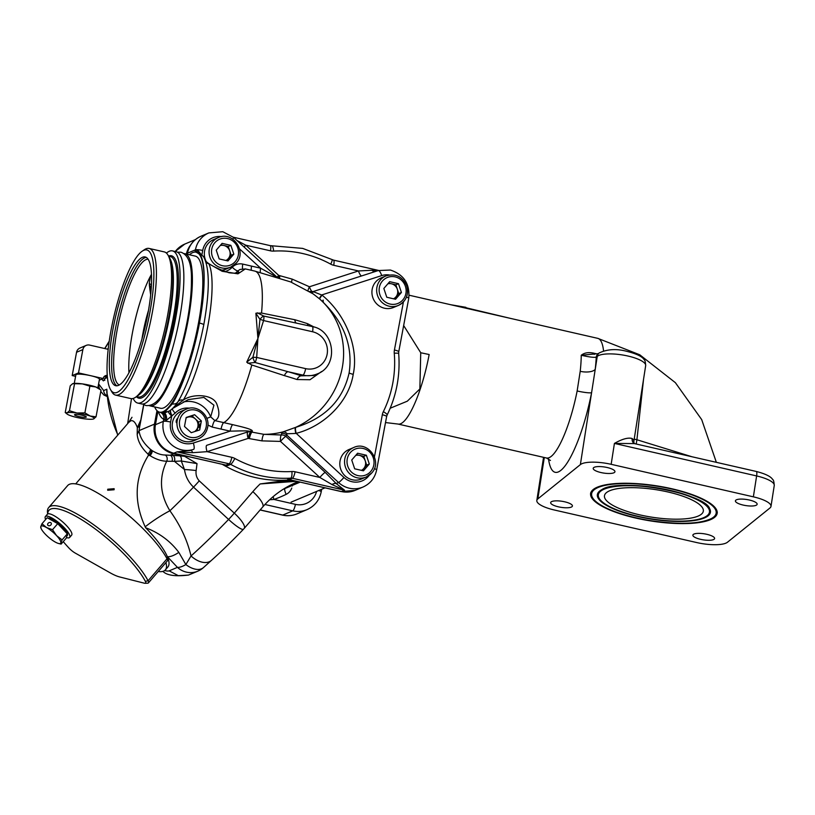 <?xml version="1.0" encoding="UTF-8"?>
<svg xmlns="http://www.w3.org/2000/svg" width="815" height="815" viewBox="0 0 815 815"><rect width="100%" height="100%" fill="white"/><g stroke="black" fill="none" stroke-linecap="round" stroke-linejoin="round"><path stroke-width="1.22" d="M606.503 492.586A50.031 13.896 -171.1 0 0 604.475 495.714A50.031 13.896 -171.1 0 0 645.684 516.109A50.031 13.896 -171.1 0 0 701.308 514.265A50.031 13.896 -171.1 0 0 703.335 511.137A50.031 13.896 -171.1 0 0 662.126 490.752A50.031 13.896 -171.1 0 0 606.503 492.586M107.743 489.224L107.702 490.263L114.1 489.754L114.131 488.694L107.743 489.224M104.819 380.361A18.012 4.238 102.9 0 1 104.381 378.761L106.408 377.916M101.763 379.128L103.373 380.9L107.295 375.695M637.972 516.272A56.235 15.617 -171.1 0 0 709.468 512.095A56.235 15.617 -171.1 0 0 669.838 490.589A56.235 15.617 -171.1 0 0 598.342 494.766A56.235 15.617 -171.1 0 0 637.972 516.272M672.049 488.806A64.039 17.787 -171.1 0 0 590.63 493.554A64.039 17.787 -171.1 0 0 635.761 518.055A64.039 17.787 -171.1 0 0 717.18 513.297A64.039 17.787 -171.1 0 0 672.049 488.806M564.652 501.796A11.003 3.056 -171.1 0 0 550.665 502.611A11.003 3.056 -171.1 0 0 558.418 506.828A11.003 3.056 -171.1 0 0 572.415 506.003A11.003 3.056 -171.1 0 0 564.652 501.796M607.185 467.515A11.003 3.056 -171.1 0 0 593.198 468.34A11.003 3.056 -171.1 0 0 600.95 472.547A11.003 3.056 -171.1 0 0 614.948 471.732A11.003 3.056 -171.1 0 0 607.185 467.515M749.393 500.033A11.003 3.056 -171.1 0 0 735.405 500.848A11.003 3.056 -171.1 0 0 743.158 505.066A11.003 3.056 -171.1 0 0 757.145 504.24A11.003 3.056 -171.1 0 0 749.393 500.033M706.86 534.314A11.003 3.056 -171.1 0 0 692.872 535.129A11.003 3.056 -171.1 0 0 700.625 539.336A11.003 3.056 -171.1 0 0 714.612 538.521A11.003 3.056 -171.1 0 0 706.86 534.314M554.445 510.027A25.01 6.948 8.9 0 1 536.82 500.451A25.01 6.948 8.9 0 1 537.839 498.892L580.372 464.611A25.01 6.948 8.9 0 1 611.158 464.316L753.366 496.834A25.01 6.948 8.9 0 1 770.99 506.4A25.01 6.948 8.9 0 1 769.971 507.969L727.438 542.25A25.01 6.948 8.9 0 1 696.652 542.545L554.445 510.027M158.212 571.519A62.032 16.005 -139.2 0 0 163.652 571.111A62.032 16.005 -139.2 0 0 165.363 569.899A62.032 16.005 -139.2 0 0 165.914 562.595M298.056 481.706A100.062 95.885 67.1 0 0 296.334 482.409C283.325 487.94 272.129 496.111 262.756 506.92L244.184 528.436A20.008 20.008 0 0 1 243.471 529.23L243.471 529.23A20.008 3.28 -136.2 0 1 228.577 519.44L193.522 487.136C188.479 482.236 185.474 476.368 184.485 469.552L174.461 461.341L166.708 461.219C158.813 477.722 159.883 494.236 169.907 510.75A40.027 9.423 -33.7 0 0 145.182 526.806L145.63 527.723A62.032 16.005 40.8 0 1 167.35 556.655A62.032 16.005 40.8 0 1 167.89 566.975L165.363 569.899M145.182 526.806C133.517 501.317 134.628 477.468 148.503 455.239L147.892 454.006C141.352 447.751 137.776 441.2 137.185 434.354L137.328 427.58C135.443 422.333 133.253 420.071 130.767 420.805L128.627 422.516L131.999 417.28M403.659 325.552L420.734 352.742L419.868 388.959L407.317 401.184L390.212 408.223M420.734 352.742L429.159 354.525A64.039 15.057 102.9 0 1 400.674 423.739A64.039 15.057 102.9 0 1 398.026 424.055L546.488 457.999A64.039 15.057 -77.1 0 0 577.142 390.976L580.209 371.314A12.011 5.104 -173.6 0 0 595.225 369.368L580.372 464.611M599.178 352.977A6 5.593 51.1 0 0 597.263 356.349A25.01 6.948 -171.1 0 1 628.049 356.053A25.01 6.948 -171.1 0 1 645.674 365.619C645.449 361.911 644.92 359.904 644.095 359.619C642.271 356.593 636.8 353.914 627.682 351.571C617.026 348.565 607.521 349.024 599.178 352.977L598.159 353.791A6 5.593 51.1 0 0 596.244 357.164C593.88 357.642 588.878 357.011 581.238 355.259C584.457 352.671 588.746 352.009 594.104 353.262A6 1.416 -77.1 0 0 594.288 354.393M296.354 481.319L260.138 483.947L279.606 481.308L294.979 481.003M292.942 480.534A118.063 113.142 -112.9 0 1 279.606 481.308M186.329 254.056A25.01 23.971 -112.9 0 1 190.73 244.816M184.567 456.308L197.026 463.613L181.317 461.015A4.401 2.414 94.4 0 0 179.789 455.819L184.567 456.308L173.626 453.802A25.01 23.971 -112.9 0 1 154.473 424.126L156.989 410.648M197.026 463.613L196.15 470.561C195.6 474.493 196.629 477.916 199.247 480.85L234.302 513.144L252.864 491.628A120.07 115.068 -112.9 0 1 260.138 483.947M108.344 348.056L107.529 349.177M109.169 341.668L104.85 348.565M98.605 383.896L103.668 390.558L106.826 389.224L106.796 392.636L117.706 435.179M127.649 423.647L131.49 398.667M139.752 425.501A6 4.106 15.1 0 1 137.328 427.58L140.751 420.183M165.18 455.004A4.401 3.382 94.8 0 1 166.708 461.219C161.523 461.147 155.96 459.293 150.011 455.646A40.027 14.843 22.7 0 1 148.503 455.239A40.027 18.287 142.5 0 0 149.033 454.892L147.892 454.006A4.401 1.966 131.3 0 0 150.337 449.228L152.12 450.603C156.847 453.537 161.197 455.004 165.18 455.004L179.789 455.819M152.12 450.603A4.401 1.956 126.6 0 1 150.011 455.646L149.033 454.892A4.401 1.854 129.1 0 0 151.356 450.043M196.15 470.561A20.008 2.791 5.3 0 0 184.485 469.552L181.317 461.015L174.461 461.341A4.401 2.69 93.3 0 0 172.841 455.351M643.544 379.27L636.912 439.754L691.925 456.746M243.471 529.23C232.061 541.099 221.374 551.49 211.401 560.414L203.526 567.525A20.008 11.593 -132.3 0 1 185.871 564.561A20.008 6.856 136.4 0 1 177.436 567.362L167.35 556.655A20.008 7.366 136.8 0 0 178.821 552.376L185.871 564.561L191.026 555.962A114.069 13.977 -47.3 0 0 228.577 519.44A20.008 2.455 -47.3 0 0 234.302 513.144A20.008 5.165 -139.2 0 1 244.184 528.436M199.247 480.85A20.008 2.455 -47.3 0 1 193.522 487.136A114.069 13.977 132.7 0 1 169.907 510.75C180.319 525.217 187.358 540.284 191.026 555.962A20.008 12.388 -131.8 0 0 211.401 560.414M145.63 527.723C159.302 532.928 170.366 541.14 178.821 552.376M197.841 571.162L188.438 575.084L178.322 575.675L169.163 570.857L177.436 567.362A20.008 19.173 -112.9 0 0 186.431 572.13A20.008 19.173 -112.9 0 0 197.841 571.162A20.008 20.008 0 0 0 203.526 567.525M188.438 575.084C175.602 576.602 167.187 575.451 163.183 571.621L163.183 571.621A20.008 13.407 -63.2 0 1 162.776 571.407M756.259 471.457C765.366 473.8 770.847 476.48 772.671 479.505C773.496 479.801 774.026 481.797 774.25 485.506A25.01 6.948 -171.1 0 0 756.626 475.94A6 1.416 102.9 0 0 756.259 471.457L634.345 443.584L614.418 443.421C622.202 438.979 628.12 437.349 632.175 438.521A25.01 6.948 8.9 0 1 633.826 441.598L645.674 365.619M634.202 439.132L636.912 439.754L636.209 444.012M577.142 390.976A12.011 1.487 -168.8 0 0 591.588 392.708A76.04 17.879 102.9 0 1 567.23 462.808A76.04 17.879 102.9 0 1 548.505 458.774M580.209 371.314A64.039 15.057 -77.1 0 0 581.238 355.259L598.373 353.639M634.355 443.584L633.754 443.217A6 5.287 131.3 0 1 632.175 438.521M139.936 424.646L139.07 430.615C139.732 437.003 143.491 443.207 150.337 449.228M143.654 404.668L139.844 425.216M291.77 488.073A12.011 11.502 -112.9 0 1 286.157 494.348A124.074 118.898 -112.9 0 1 273.952 499.452L269.643 499.748M316.587 491.414A19.01 18.215 67.1 0 1 295.427 504.363L273.952 499.452A6 1.712 70.6 0 1 273.168 496.61M172.047 461.321A4.401 2.873 92.4 0 0 170.274 455.218L173.626 453.802M154.473 424.126L139.07 430.615A4.401 3.28 -2.8 0 1 138.988 430.789L137.185 434.354M106.999 395.143L106.826 389.224A118.063 113.142 67.1 0 0 117.89 434.966M450.685 304.718L465.885 307.326L465.732 308.162M465.813 307.713L510.424 318.38M117.166 392.361A73.218 17.217 -77.1 0 0 149.726 313.204A73.218 17.217 -77.1 0 0 143.746 250.317A73.218 17.217 -77.1 0 0 142.228 251.152A73.218 17.217 -77.1 0 0 113.672 317.504A73.218 17.217 -77.1 0 0 110.555 389.672A73.218 17.217 -77.1 0 0 117.166 392.361M142.228 251.152L144.449 249.665A75.225 17.686 102.9 0 1 146.007 248.809A75.225 17.686 102.9 0 1 149.114 248.443A75.225 17.686 102.9 0 1 150.938 319.562A75.225 17.686 102.9 0 1 118.695 394.735A75.225 17.686 102.9 0 1 115.587 395.102A75.225 17.686 102.9 0 1 111.91 391.974L110.555 389.672M167.961 255.044L169.316 257.346A73.218 17.217 102.9 0 1 166.199 329.515A73.218 17.217 102.9 0 1 137.643 395.866L135.422 397.343A75.225 17.686 -77.1 0 0 164.762 329.179A75.225 17.686 -77.1 0 0 167.961 255.044A75.225 17.686 -77.1 0 0 164.284 251.906L149.114 248.443M115.587 395.102L130.757 398.566A75.225 17.686 -77.1 0 0 133.864 398.199A75.225 17.686 -77.1 0 0 135.422 397.343M166.433 253.088A78.046 18.358 102.9 0 1 169.265 251.275A78.046 18.358 102.9 0 1 172.505 250.898A78.046 18.358 102.9 0 1 174.39 324.676A78.046 18.358 102.9 0 1 140.934 402.671A78.046 18.358 102.9 0 1 137.704 403.058A78.046 18.358 102.9 0 1 133.191 398.443M172.505 250.898L176.295 251.764A78.046 18.358 102.9 0 1 178.179 325.552A78.046 18.358 102.9 0 1 144.734 403.537A78.046 18.358 102.9 0 1 141.504 403.924L137.704 403.058M184.047 253.608A78.046 18.358 102.9 0 1 184.822 253.709A78.046 18.358 102.9 0 1 186.716 327.498A78.046 18.358 102.9 0 1 153.261 405.493A78.046 18.358 102.9 0 1 150.031 405.87A78.046 18.358 102.9 0 1 149.288 405.636M184.822 253.709L195.254 256.093A78.046 18.358 102.9 0 1 197.138 329.881A78.046 18.358 102.9 0 1 163.693 407.877A78.046 18.358 102.9 0 1 160.463 408.254L150.031 405.87M119.336 384.955A64.538 15.179 102.9 0 1 117.258 329.372A64.538 15.179 102.9 0 1 148.086 259.211M128.943 372.812A64.538 15.179 102.9 0 1 132.427 332.836A64.538 15.179 102.9 0 1 150.49 276.112A64.538 15.179 102.9 0 1 151.468 274.329M147.841 314.009A66.035 15.526 102.9 0 1 115.73 385.719A66.035 15.526 102.9 0 1 113.071 328.669A66.035 15.526 102.9 0 1 145.172 256.959A66.035 15.526 102.9 0 1 147.841 314.009M189.559 408.203A18.012 17.258 67.1 0 0 175.164 413.113A6 1.589 44 0 1 172.281 408.712M189.447 254.769A82.05 19.295 102.9 0 1 196.14 252.192A82.05 19.295 102.9 0 1 199.451 323.066C205.411 287.532 205.696 264.712 200.296 254.606L196.14 252.192M159.567 412.156L162.593 412.685L165.139 411.656L172.352 403.883C181.551 389.163 193.532 355.564 199.451 323.066A82.05 19.295 102.9 0 1 159.567 412.156A82.05 19.295 102.9 0 1 154.656 406.93M141.953 338.999A51.518 12.113 102.9 0 1 148.483 310.434M150.989 291.403L150.133 291.057L150.663 294.847M149.349 285.097L149.889 289.498L150.51 289.081L149.247 283.763L150.49 276.112M150.999 291.332L150.133 291.057M149.889 289.498L150.103 290.894M151.468 284.017A16.005 3.769 -77.1 0 0 151.386 284.404L150.51 289.081L151.101 290.079M199.451 323.066A6 0.978 -169.4 0 1 203.77 324.839C197.627 355.299 189.783 379.607 180.227 397.761L177.915 401.846A6 4.758 -148.8 0 1 183.283 400.094C192.167 393.543 212.644 393.859 216.8 403.985C220.07 412.91 219.439 418.452 214.905 420.611L232.703 424.666C240.792 426.602 252.884 429.24 252.344 431.196L250.847 431.909L263.907 434.334L281.318 434.996L281.664 433.366L283.345 431.787L295.713 427.345C325.144 418.258 342.952 400.114 349.126 372.913C353.221 345.224 343.421 320.59 319.724 299.034L313.174 293.899M222.475 464.428A117.065 112.185 67.1 0 0 289.946 479.852M289.61 479.78L287.664 479.475L290.823 478.14A117.065 112.185 -112.9 0 1 259.944 475.522A117.065 112.185 -112.9 0 1 230.655 464.377L227.487 465.711L223.361 464.632M246.721 362.166L252.874 357.306L257.917 338.49L256.684 357.439A6 1.416 102.9 0 1 255.115 362.492L288.133 371.732A6 3.117 -73.7 0 0 284.415 375.623L251.815 364.988L246.721 362.166L257.917 338.49L255.879 313.225L261.534 313.052L294.877 319.745A118.562 19.234 10.6 0 1 307.479 323.657L314.203 327.08M261.534 313.052A78.046 18.358 102.9 0 0 254.769 271.079L245.335 268.919L237.949 273.84L222.179 271.293L208.803 263.714A78.046 18.358 102.9 0 1 207.672 326.998A78.046 18.358 102.9 0 1 183.283 400.094L172.709 408.315M295.397 427.437A6 1.701 -105.7 0 0 295.876 433.437L287.196 433.774L285.851 436.351A6 0.744 -47.5 0 0 280.492 441.414A6 1.62 86.7 0 1 281.318 434.996A6 5.766 -161.8 0 1 285.851 436.351L325.175 472.374A6 0.744 -47.5 0 0 319.826 477.447L280.492 441.414L261.961 440.874L248.178 438.399L207.071 451.663A6 1.712 72.1 0 1 206.776 445.296L249.573 431.329C247.139 430.483 236.849 431.084 230.136 431.145L212.277 427.091L207.907 425.073M175.164 413.113L166.617 420.194L163.744 419.205A6 5.827 112.1 0 0 160.311 412.339L160.311 412.339A6 5.827 112.1 0 0 160.229 412.309M325.175 472.374L336.188 483.54L344.572 490.202L331.97 484.548L319.826 477.447L295.081 471.783A12.011 11.502 67.1 0 0 291.913 471.518A6 1.62 86.8 0 1 290.823 478.14A6 5.756 67.1 0 1 292.412 478.273L289.254 479.607L341.414 491.537L344.572 490.202L292.412 478.273A6 1.416 -77.1 0 0 295.081 471.783M176.987 451.877L191.23 450.389A6 0.795 -108.5 0 1 192.666 452.692L176.987 451.877L173.819 453.211L225.989 465.141L229.147 463.806L176.987 451.877M224.777 271.66A18.012 17.258 67.1 0 0 232.265 267.198C235.209 264.325 238.714 263.286 242.778 264.091A6 1.416 -77.1 0 0 242.626 268.807M244.174 247.108A6 0.744 132.5 0 1 245.722 245.172L278.689 275.368L292.228 279.137L309.435 286.768L358.468 270.947A6 1.712 -107.9 0 0 361.483 275.969M321.538 371.548L310.016 379.729L297.017 379.535A118.562 19.234 -169.4 0 0 284.415 375.623M238.836 272.383L238.011 270.804A24.012 23.014 -112.9 0 1 235.372 273.137M206.816 418.421L210.678 416.862L213.938 405.187L203.852 397.435L188.214 399.625L174.339 407.49A6 5.379 -120.9 0 1 173.279 407.958A6 5.644 -125.1 0 0 172.974 408.071M247.801 363.235L255.115 362.492A6 1.915 -108.5 0 1 252.874 357.306A6 0.764 -177.6 0 1 256.684 357.439L305.656 368.635A6 1.416 -77.1 0 1 302.986 375.124L301.326 375.827L313.49 375.501L317.249 373.912A25.01 23.971 -112.9 0 1 302.986 375.124L288.133 371.732A124.145 20.141 10.6 0 1 301.326 375.827A6 3.78 -71.8 0 0 297.017 379.535M322.363 301.489L323.147 300.042L323.27 302.385M248.249 431.879A6 5.756 -112.9 0 1 251.214 431.756A46.027 7.467 -169.4 0 1 252.049 432.184A6 1.416 -77.1 0 0 249.38 438.674M291.913 471.518A111.064 106.439 67.1 0 1 262.613 469.032A111.064 106.439 67.1 0 1 234.822 458.458A12.011 11.502 67.1 0 0 231.817 457.317L207.071 451.663L192.666 452.692M287.664 479.475A6 5.756 67.1 0 1 289.254 479.607L341.169 491.567A6 1.416 102.9 0 0 341.414 491.537A24.012 23.014 67.1 0 0 355.106 490.375L363.011 487.034A24.012 23.014 -112.9 0 1 338.582 482.531L336.188 483.54A6 3.026 -40.5 0 0 331.97 484.548M374.686 271.711A6 3.912 72.9 0 1 372.068 270.264L378.241 270.56A6 1.712 72.1 0 1 378.292 270.549L313.113 291.576L322.078 295.162C345.896 314.682 358.987 347.964 353.211 374.329C349.054 401.062 325.093 425.878 296.212 433.346L343.93 477.458A18.012 17.258 67.1 0 0 369.277 475.257M378.252 270.56L313.133 291.566L313.734 291.923A6 4.982 118.8 0 1 310.372 292.014M279.891 275.643A6 1.416 -77.1 0 0 279.586 277.884M236.961 240.507L245.722 245.172L270.458 250.826A12.011 11.502 67.1 0 0 273.626 251.091A111.064 106.439 67.1 0 1 302.936 253.587A111.064 106.439 67.1 0 1 330.717 264.152A12.011 11.502 67.1 0 0 333.722 265.293L358.468 270.947L372.068 270.264M308.019 290.527A6 1.09 118.7 0 1 309.435 286.768A6 1.712 -107.9 0 0 312.379 291.76M194.968 252.079A88.051 20.701 102.9 0 1 195.03 252.018L196.7 250.867L198.3 250.898L200.714 253.923M242.778 264.091L260.627 268.206L276.102 276.774M305.656 368.635A19.01 18.215 67.1 0 0 327.121 354.321A19.01 18.215 67.1 0 0 312.563 331.756A6 1.416 102.9 0 0 312.318 326.571L263.805 316.067A6 1.416 102.9 0 1 263.581 320.56L257.917 338.49L259.965 319.409L255.879 313.225M157.916 411.422L155.431 424.717A24.012 23.014 67.1 0 0 173.819 453.211A6 1.416 -77.1 0 1 173.575 453.242L225.989 465.141A6 5.756 -112.9 0 1 227.487 465.711M245.335 268.919L240.048 269.459L238.011 270.804A6 1.589 -136 0 1 232.265 267.198M205.737 261.258L208.803 263.714A6 5.603 153.8 0 1 206.032 262.165M183.385 401.999A24.012 23.014 -112.9 0 1 193.603 401.968A24.012 23.014 -112.9 0 1 210.678 416.862L214.905 420.611A6 1.416 102.9 0 0 212.277 427.091M281.664 433.366A6 5.756 -164.3 0 1 286.35 434.69L338.582 482.531A6 0.744 132.5 0 0 343.93 477.458M261.961 440.874A6 1.508 -83.4 0 1 263.907 434.334A78.046 73.156 126.8 0 0 283.345 431.787A6 4.381 -118.4 0 1 287.196 433.774M322.078 295.162A6 0.795 130.7 0 0 319.724 299.034A78.046 73.156 126.8 0 1 342.259 367.759A78.046 73.156 126.8 0 1 295.713 427.345A6 1.701 -106 0 0 296.212 433.346M319.47 298.81A6 0.795 130.5 0 1 321.793 294.928L381.715 275.592A18.012 17.258 67.1 0 1 389.254 274.961M307.948 325.572A6 3.78 108.2 0 1 307.479 323.657M296.059 322.852A6 3.117 106.3 0 1 294.877 319.745M257.245 312.807L263.805 316.067A6 2.7 -57.4 0 0 259.965 319.409A6 1.172 18.8 0 1 263.581 320.56L312.563 331.756M172.352 403.883A6 5.114 -149 0 0 177.915 401.846L177.089 403.13C174.216 407.093 171.639 409.701 169.357 410.954L169.357 410.954A6 5.746 -122.1 0 1 165.139 411.656M165.037 420.031A6 4.432 100.7 0 0 162.134 412.716L165.18 412.696L169.357 410.954M206.776 445.296L249.573 431.329A6 5.634 -112 0 1 252.344 431.196M170.457 410.2A6 1.712 65.2 0 0 171.822 415.487L170.6 422.017A18.012 17.258 67.1 0 0 193.318 443.024L230.136 431.145A6 1.416 102.5 0 1 232.703 424.666M168.267 411.585A6 1.416 42.8 0 0 171.456 415.833A6 1.467 68.9 0 1 170.192 410.403M187.155 254.249L187.318 253.363C189.039 245.315 193.583 239.61 200.959 236.238A24.012 23.014 67.1 0 0 187.532 253.17L195.437 249.828L195.03 252.018A6 5.43 -136.2 0 1 195.019 252.079M196.7 250.867A6 4.187 -98.8 0 1 196.425 252.263M239.559 248.911L260.627 268.206A6 1.406 -76.7 0 0 260.321 272.393M86.095 417.178A6 0.978 -169.4 0 0 86.309 416.974A6 0.978 -169.4 0 0 81.296 415.059A6 0.978 -169.4 0 0 74.725 414.57A6 0.978 -169.4 0 0 74.511 414.764A6 0.978 -169.4 0 0 79.524 416.689A6 0.978 -169.4 0 0 86.095 417.178M97.871 387.818L99.471 379.26A12.011 1.946 -169.4 0 0 90.832 375.725A12.011 1.946 -169.4 0 0 76.294 374.452A12.011 1.946 -169.4 0 0 75.877 374.849L74.267 383.396M82.417 383.896A14.008 2.272 -169.4 0 0 72.779 383.651A14.008 2.272 -169.4 0 0 72.759 383.661L82.417 383.896L89.884 386.178L95.691 386.931A14.008 2.272 -169.4 0 0 82.417 383.896M99.175 388.592A14.008 2.272 -169.4 0 0 95.691 386.931L101.029 390.11L99.175 388.592M75.591 376.347L72.189 375.572L78.505 372.903L103.159 378.537L99.308 380.167M78.505 372.903L82.865 349.615L76.549 352.274A6 5.756 -112.9 0 1 79.901 348.046L86.227 345.377A6 5.756 67.1 0 0 82.865 349.615M72.189 375.572L76.549 352.274M86.227 345.377A6 5.756 67.1 0 1 89.65 345.091L108.191 349.329M103.159 378.537A4.004 3.83 -112.9 0 1 107.274 375.45M93.684 418.91L96.038 416.801L90.241 416.047L84.892 412.859L76.967 413.011L69.489 410.729L67.136 412.838A14.008 2.272 -169.4 0 0 67.095 414.04A14.008 2.272 -169.4 0 0 70.579 415.701A14.008 2.272 -169.4 0 0 83.853 418.737A14.008 2.272 10.6 0 0 93.491 418.981A14.008 2.272 10.6 0 0 93.684 418.91A14.008 2.272 -169.4 0 0 90.241 416.047A14.008 2.272 -169.4 0 0 76.967 413.011A14.008 2.272 -169.4 0 0 67.136 412.838L65.231 412.522L70.233 385.831L72.586 383.722M65.231 412.522L67.095 414.04M69.489 410.729L74.491 384.038M84.892 412.859L89.884 386.178M96.038 416.801L101.029 390.11M393.523 298.789A8.028 7.692 67.1 0 0 397.312 289.193L395.846 284.792L398.474 283.681L389.692 281.674L383.845 288.459L386.779 297.251L395.56 299.258L401.418 292.473L398.474 283.681M385.882 275.939L381.135 277.935A16.005 15.342 67.1 0 0 372.771 297.444A16.005 15.342 67.1 0 0 393.584 307.438L398.321 305.442A16.005 15.342 -112.9 0 1 377.508 295.448A16.005 15.342 -112.9 0 1 385.882 275.939C395.509 273.137 402.467 276.458 406.767 285.892C408.957 294.765 406.135 301.285 398.321 305.442A16.005 15.342 -112.9 0 0 406.695 285.933M388.46 283.111L395.846 284.792M401.418 292.473L398.78 293.583L397.312 289.193A8.028 7.692 67.1 0 0 387.808 283.854M398.78 293.583L394.165 298.942M225.928 260.474A8.028 7.692 67.1 0 0 228.261 258.661L231.185 255.268L233.824 254.158L230.889 245.366L222.098 243.359L216.25 250.134L219.184 258.925L227.976 260.943L233.824 254.158M236.197 263.133A16.005 15.342 -112.9 0 1 230.737 267.116A16.005 15.342 -112.9 0 1 212.083 261.432A16.005 15.342 -112.9 0 1 212.827 241.597A16.005 15.342 -112.9 0 1 218.288 237.613L213.55 239.62A16.005 15.342 67.1 0 0 208.09 243.604A16.005 15.342 67.1 0 0 206.195 261.534M221.109 270.254A16.005 15.342 67.1 0 0 225.989 269.123L230.737 267.116L236.248 263.092C247.353 251.652 232.56 230.604 218.288 237.613M226.57 260.617L228.261 258.661A8.028 7.692 67.1 0 0 229.718 250.867L228.251 246.476L230.889 245.366M228.251 246.476L223.86 245.468A8.028 7.692 67.1 0 1 229.718 250.867L231.185 255.268M220.223 245.539A8.028 7.692 67.1 0 1 223.86 245.468L220.865 244.785M361.412 470.347A8.028 7.692 67.1 0 0 363.745 468.533L366.679 465.141L369.307 464.03L366.373 455.239L357.591 453.232L351.734 460.017L354.678 468.808L363.459 470.815L369.307 464.03M353.771 447.496L349.034 449.493A16.005 15.342 67.1 0 0 343.573 453.476A16.005 15.342 67.1 0 0 342.83 473.301A16.005 15.342 67.1 0 0 361.473 478.996L366.22 476.999A16.005 15.342 -112.9 0 1 347.577 471.304A16.005 15.342 -112.9 0 1 348.311 451.479A16.005 15.342 -112.9 0 1 353.771 447.496C368.044 440.477 382.836 461.524 371.732 472.975L366.22 476.999A16.005 15.342 -112.9 0 0 371.681 473.016M362.054 470.5L363.745 468.533A8.028 7.692 67.1 0 0 365.212 460.75L363.735 456.349L366.373 455.239M363.735 456.349L359.344 455.351A8.028 7.692 67.1 0 1 365.212 460.75L366.679 465.141M355.707 455.412A8.028 7.692 67.1 0 1 359.344 455.351L356.359 454.658M198.962 426.113L199.043 427.834L200.011 425.664L199.93 423.932L198.962 426.113M177.232 420.459C176.549 423.138 176.193 423.291 176.183 420.897C177.13 418.278 177.487 418.126 177.232 420.459A16.005 15.342 -112.9 0 1 186.187 409.171C196.986 403.985 210.464 415.456 207.642 427.325C206.501 432.673 203.495 436.453 198.626 438.674A16.005 15.342 -112.9 0 1 182.784 436.056A16.005 15.342 -112.9 0 1 177.232 420.459L177.273 418.757M176.376 422.659L176.183 420.897M194.541 431.624A8.028 7.692 67.1 0 0 197.902 426.551L198.748 422.058L201.376 420.947L199.695 429.943L191.25 432.694L184.485 426.459L186.166 417.463L194.612 414.713L201.376 420.947M186.187 409.171L181.439 411.178A16.005 15.342 67.1 0 0 172.495 422.455A16.005 15.342 67.1 0 0 178.037 438.062A16.005 15.342 67.1 0 0 193.888 440.671L198.626 438.674A16.005 15.342 -112.9 0 0 207.57 427.396M197.118 430.778L197.902 426.551A8.028 7.692 67.1 0 0 195.366 418.941L198.748 422.058M191.983 415.823L187.756 417.199A8.028 7.692 67.1 0 1 195.366 418.941L191.983 415.823L194.612 414.713M186.064 418.003A8.028 7.692 67.1 0 1 187.756 417.199L186.115 417.738M48.085 523.322A1.997 1.528 -30.8 0 0 50.897 524.911A1.997 1.528 -30.8 0 0 48.085 523.322M48.116 518.228A13.009 3.362 40.8 0 1 63.264 527.875A13.009 3.362 40.8 0 1 67.36 535.506L66.748 536.209M41.983 523.729L47.178 517.698L57.733 523.658L67.299 533.856L66.31 538.073L61.115 544.104L60.87 542.841A13.009 3.362 40.8 0 1 58.527 543.473A13.009 3.362 40.8 0 1 55.104 541.975A13.009 3.362 -139.2 0 1 45.049 533.896A13.009 3.362 40.8 0 1 41.066 528.415A13.009 3.362 40.8 0 1 40.76 526.694A13.009 3.362 40.8 0 1 46.526 527.56A13.009 3.362 40.8 0 1 56.581 535.638A13.009 3.362 40.8 0 1 60.87 542.841L62.093 539.887L56.581 535.638L52.527 529.689L46.526 527.56L41.983 523.729L40.76 526.694L41.005 527.957M58.527 543.473L61.115 544.104M57.733 523.658L52.527 529.689M67.299 533.856L62.093 539.887M63.244 541.629A65.037 16.789 -139.2 0 0 68.939 548.026A8.007 2.068 -139.2 0 0 75.184 553.049L110.066 572.772A36.023 9.291 -139.2 0 0 119.642 576.949L144.326 583.194A8.007 2.068 -139.2 0 0 145.039 583.285A8.007 2.068 -139.2 0 0 145.365 581.34A65.037 16.789 -139.2 0 0 59.434 509.243A65.037 16.789 -139.2 0 0 47.728 513.959M47.647 514L47.504 512.666A67.034 17.298 40.8 0 1 48.676 507.572A67.034 17.298 40.8 0 1 59.505 506.431A67.034 17.298 40.8 0 1 148.086 580.759A10.004 2.577 40.8 0 1 148.401 582.898A10.004 2.577 40.8 0 1 147.678 583.183L145.039 583.285M145.365 581.34L148.086 580.759L167.024 558.795A67.034 17.298 -139.2 0 0 114.66 504.291A67.034 17.298 -139.2 0 0 67.614 485.608L48.676 507.572M167.024 558.795A10.004 2.577 40.8 0 1 167.34 560.934L148.401 582.898M66.433 537.554A16.005 4.136 -139.2 0 0 69.632 537.462L71.649 535.119A16.005 4.136 -139.2 0 0 67.288 526.47A16.005 4.136 -139.2 0 0 54.248 515.793A16.005 4.136 -139.2 0 0 47.402 514.214L45.385 516.557A16.005 4.136 -139.2 0 0 45.64 519.491M69.632 537.462A16.005 4.136 -139.2 0 0 65.271 528.803A16.005 4.136 -139.2 0 0 52.221 518.136A16.005 4.136 -139.2 0 0 45.385 516.557M544.298 457.5L537.839 498.892M594.104 353.262L597.283 353.985M409.12 295.213L597.792 338.357A64.039 15.057 102.9 0 1 603.548 350.817M298.952 481.91L287.349 486.81M597.263 356.349L595.225 369.368A76.04 17.879 102.9 0 0 596.244 357.164L597.263 356.349M164.701 570.52A30.023 7.753 -139.2 0 0 169.163 570.857M262.756 506.92A20.008 5.165 -139.2 0 0 252.864 491.628M611.158 464.316L614.418 443.421L756.626 475.94L753.366 496.834M260.168 509.915L282.754 515.07A25.01 23.971 67.1 0 0 297.017 513.857C292.33 515.793 287.491 516.211 282.499 515.1A6 1.416 -77.1 0 0 282.754 515.07L292.758 510.852L264.916 504.485M297.017 513.857L307.021 509.64A25.01 23.971 -112.9 0 1 292.758 510.852A6 1.416 102.9 0 0 295.427 504.363M175.184 251.509L184.771 244.082A25.01 23.971 67.1 0 0 175.256 251.519M143.786 404.739L139.212 429.189M318.706 490.518A6 0.978 10.6 0 1 321.212 491.812L321.691 489.265M292.341 485.954A6 0.947 9.7 0 1 291.495 485.771M286.157 494.348A6 1.712 64 0 1 284.822 488.582M103.668 390.558A6 5.756 67.1 0 0 107.071 395.835M168.552 256.053A73.044 17.176 102.9 0 1 174.267 319.225A73.044 17.176 102.9 0 1 141.841 397.822A73.044 17.176 102.9 0 1 136.4 396.691M136.502 396.62L138.102 396.987A72.036 16.942 -77.1 0 0 141.076 396.63A72.036 16.942 -77.1 0 0 171.955 324.635A72.036 16.942 -77.1 0 0 170.213 256.531L168.624 256.165M170.152 259.038A72.036 16.942 102.9 0 1 166.881 329.668A72.036 16.942 102.9 0 1 139.131 394.694M116.912 385.79A66.035 15.526 102.9 0 1 115.353 329.189A66.035 15.526 102.9 0 1 146.272 257.408M221.67 236.645A18.012 17.258 67.1 0 0 202.701 250.47A6 0.978 10.6 0 0 195.437 249.828A24.012 23.014 -112.9 0 1 208.854 232.907L222.801 231.715L233.569 237.389A6 0.744 132.5 0 1 232.733 239.09M271.558 245.804A6 1.62 86.8 0 1 271.711 245.773L302.691 248.402L332.021 259.547A6 1.09 118.7 0 1 330.717 264.152M381.715 275.592A6 1.712 72.1 0 0 378.292 270.549L390.385 270.04C403.945 274.563 410.067 283.997 408.743 298.361A6 0.978 -169.4 0 0 406.451 297.129M151.447 284.415L151.386 284.404A4.004 0.652 10.6 0 1 149.247 283.763M251.815 364.988A78.046 18.358 102.9 0 1 223.697 422.628A6 1.416 102.9 0 0 221.069 429.098M173.575 453.242C160.015 448.719 153.892 439.275 155.217 424.921A6 0.978 10.6 0 1 155.431 424.717L163.326 421.386L163.744 419.205A88.051 20.701 102.9 0 1 158.456 411.748M374.442 456.828L382.316 414.743A6 0.978 10.6 0 1 386.636 416.516L387.135 415.008C396.528 395.723 400.369 375.195 398.667 353.415L398.749 351.764A6 0.978 -169.4 0 0 394.429 349.992A12.011 11.502 67.1 0 0 394.266 353.241A6 0.55 -4.7 0 1 398.667 353.415M394.266 353.241A111.064 106.439 67.1 0 1 383.335 411.687A12.011 11.502 67.1 0 0 382.316 414.743M394.429 349.992L403.435 301.866M187.318 253.363A6 0.978 10.6 0 1 187.532 253.17L187.328 254.28M193.318 443.024A6 1.712 -107.9 0 1 193.613 449.381A24.012 23.014 -112.9 0 1 163.326 421.386A6 0.978 10.6 0 1 170.6 422.017M202.701 250.47L201.886 254.84M250.847 431.909A6 1.416 -77.1 0 0 248.178 438.399A6 1.712 72.1 0 1 247.872 432.042A6 5.756 -112.9 0 1 250.847 431.909M231.817 457.317A6 1.416 102.9 0 1 229.147 463.806A6 5.756 -112.9 0 1 230.655 464.377A6 1.09 118.7 0 0 234.822 458.458M374.35 468.686A6 0.978 10.6 0 1 376.642 469.919L386.636 416.516M383.335 411.687A6 1.324 26.3 0 1 387.135 415.008M277.263 277.131A6 0.744 132.5 0 1 278.689 275.368A6 1.416 -77.1 0 0 278.394 277.497M292.228 279.137A6 1.304 -70.9 0 0 291.536 282.285M233.375 237.216L270.223 245.641A6 1.416 102.9 0 1 270.458 250.826M270.223 245.641L271.711 245.773A6 1.62 86.8 0 1 273.626 251.091M332.021 259.547L333.488 260.107A6 1.416 102.9 0 1 333.722 265.293M349.126 372.913A6 0.978 -169.4 0 0 353.211 374.329M197.342 252.467C198.779 252.375 200.928 253.903 203.77 257.041L203.77 257.041A6 5.787 147.2 0 0 200.296 254.606M166.617 420.194A6 2.649 88.6 0 0 163.927 412.828A6 5.909 -97.4 0 1 162.593 412.685M198.3 250.898A6 2.873 -77.1 0 1 197.678 252.548M251.57 266.108A6 1.416 -77.1 0 0 251.295 270.285M107.295 375.684L103.668 377.213M594.176 489.774A63.04 17.512 8.9 0 1 671.774 489.031A63.04 17.512 8.9 0 1 713.634 517.087A63.04 17.512 8.9 0 1 636.046 517.831A63.04 17.512 8.9 0 1 594.176 489.774M599.677 491.027A57.233 15.903 8.9 0 1 670.124 490.355A57.233 15.903 8.9 0 1 708.133 515.834A57.233 15.903 8.9 0 1 637.687 516.506A57.233 15.903 8.9 0 1 599.677 491.027M405.391 286.299A14.008 13.427 67.1 0 0 388.195 277.181A14.008 13.427 67.1 0 0 379.861 294.633A14.008 13.427 67.1 0 0 397.068 303.751A14.008 13.427 67.1 0 0 405.391 286.299M235.26 261.564A14.008 13.427 67.1 0 0 233.874 241.902A14.008 13.427 67.1 0 0 214.814 242.727A14.008 13.427 67.1 0 0 216.199 262.399A14.008 13.427 67.1 0 0 235.26 261.564M370.744 471.447A14.008 13.427 67.1 0 0 369.358 451.775A14.008 13.427 67.1 0 0 350.297 452.6A14.008 13.427 67.1 0 0 351.683 472.272A14.008 13.427 67.1 0 0 370.744 471.447M206.205 426.734A14.008 13.427 67.1 0 0 195.478 410.118A14.008 13.427 67.1 0 0 179.657 420.672A14.008 13.427 67.1 0 0 190.394 437.288A14.008 13.427 67.1 0 0 206.205 426.734M398.026 424.055L385.505 422.557M543.554 457.327L536.82 500.451M75.683 483.906L128.627 422.516M283.233 489.255L300.042 482.164M597.792 338.357L639.734 354.77L675.38 382.673L701.684 419.593L716.354 462.339M774.25 485.506L770.99 506.4M546.488 457.999L550.451 460.455M634.141 443.615L633.826 441.598M184.771 244.082L195.406 239.59M307.021 509.64C314.692 506.135 319.429 500.196 321.212 491.812M260.107 509.986L282.499 515.1M109.241 341.149L104.687 348.525M98.401 384.986L99.562 388.908M100.775 391.455L103.841 394.99L106.959 396.436M200.959 236.238L208.854 232.907M254.769 271.079L290.609 281.909L313.194 293.92M205.39 261.055C210.351 265.252 218.216 269.154 228.995 272.75C234.374 273.402 237.705 273.259 238.999 272.322L238.938 272.353M341.169 491.567L355.106 490.375M363.011 487.034C370.377 483.672 374.92 477.967 376.642 469.919M398.749 351.764L408.743 298.361M378.649 270.437L333.488 260.107M276.794 276.988L233.569 237.389M312.318 326.571C335.006 330.421 338.867 366.159 317.249 373.912M155.217 424.921L157.764 411.32M172.423 408.59L174.339 407.49M313.113 291.576L309.333 291.505M203.77 324.839C209.771 291.322 209.771 268.726 203.77 257.041M142.666 404.026L145.916 405.544C153.658 406.369 160.85 399.503 167.483 384.955C175.785 367.575 182.346 346.385 187.175 321.395C190.068 305.788 191.494 292.035 191.444 280.136C191.8 264.152 188.306 254.851 180.981 252.212L177.395 252.171M590.783 492.606C590.009 494.471 591.395 497.262 594.93 500.981C598.495 504.179 603.864 507.256 611.046 510.2C622.365 514.774 635.649 518.279 650.93 520.724C682.073 525.145 703.233 523.882 714.409 516.914L717.322 512.35M709.61 511.148C715.152 494.787 614.113 475.716 600.451 490.854L598.495 493.809M291.098 502.162L324.991 487.869M41.066 528.415L40.75 527.662"/></g></svg>
